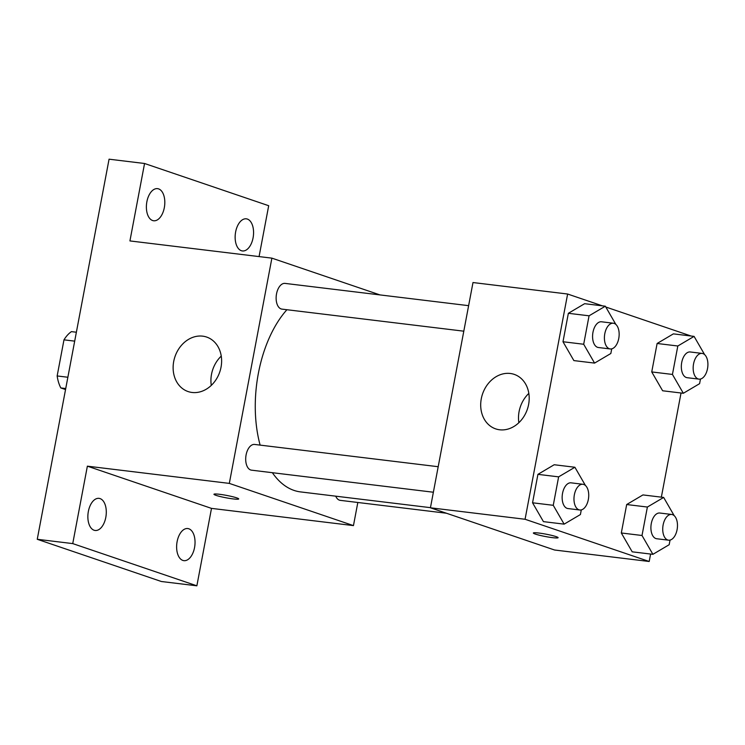 <?xml version="1.0" encoding="UTF-8"?>
<svg xmlns="http://www.w3.org/2000/svg" width="745" height="745" viewBox="0 0 745 745"><rect width="100%" height="100%" fill="white"/><g stroke="black" fill="none" stroke-linecap="round" stroke-linejoin="round"><path stroke-width="1.12" d="M67.87 377.249L57.151 375.955L63.977 339.841A34.205 19.184 96.9 0 1 71.445 331.627L76.372 332.233M65.541 389.551L60.811 387.94A34.205 19.184 96.9 0 1 57.151 375.955M65.737 388.536L60.811 387.94M74.696 341.135L63.977 339.841M357.824 502.484L353.456 525.607L211.496 508.379L196.866 585.812L161.386 581.51L37.25 539.287L109.068 159.188L144.558 163.49L268.694 205.713L259.074 256.587M194.547 547.566A16.176 9.08 -83.1 0 1 183.885 560.659A16.176 9.08 -83.1 0 1 177.114 541.634A16.176 9.08 -83.1 0 1 187.777 528.54A16.176 9.08 -83.1 0 1 194.547 547.566M105.799 517.384A16.176 9.08 -83.1 0 1 95.127 530.477A16.176 9.08 -83.1 0 1 88.357 511.452A16.176 9.08 -83.1 0 1 99.029 498.358A16.176 9.08 -83.1 0 1 105.799 517.384M211.496 508.379L87.37 466.165L72.74 543.599L37.25 539.287M196.866 585.812L72.74 543.599M353.456 525.607L229.32 483.393L87.37 466.165M229.32 483.393L271.888 258.142L129.928 240.924L144.558 163.49M192.052 392.466A28.785 23.672 108.8 0 1 188.103 391.563A28.785 23.672 108.8 0 1 174.963 356.687A28.785 23.672 108.8 0 1 206.644 337.057A28.785 23.672 108.8 0 1 220.492 369.576A28.785 23.672 108.8 0 1 192.052 392.466M164.319 207.669A16.176 9.08 -83.1 0 1 153.647 220.762A16.176 9.08 -83.1 0 1 146.877 201.737A16.176 9.08 -83.1 0 1 157.549 188.643A16.176 9.08 -83.1 0 1 164.319 207.669M253.077 237.851A16.176 9.08 -83.1 0 1 242.404 250.953A16.176 9.08 -83.1 0 1 235.634 231.928A16.176 9.08 -83.1 0 1 246.297 218.825A16.176 9.08 -83.1 0 1 253.077 237.851M272.363 472.703A100.761 56.527 96.9 0 0 294.051 490.424A100.761 56.527 96.9 0 0 300.533 491.905L430.452 507.662M286.909 309.724A100.761 56.527 96.9 0 0 260.126 445.11M271.888 258.142L380.006 294.918M468.624 305.664L285.065 283.398A12.954 7.264 96.9 0 0 276.395 294.629A12.954 7.264 96.9 0 0 281.116 308.924A12.954 7.264 96.9 0 0 281.945 309.119L463.8 331.18M335.716 496.17A12.954 7.264 96.9 0 0 339.441 500.165A12.954 7.264 96.9 0 0 340.269 500.351L446.441 513.231M433.367 492.231L251.521 470.17A12.954 7.264 -83.1 0 1 245.859 456.434A12.954 7.264 -83.1 0 1 254.641 444.448L438.19 466.715M236.677 497.856A12.6 1.22 10.7 0 1 238.707 498.945A12.6 1.22 10.7 0 1 226.098 497.8A12.6 1.22 10.7 0 1 213.955 494.261A12.6 1.22 10.7 0 1 222.895 494.764A12.6 1.22 10.7 0 1 236.677 497.856M211.291 385.379A28.785 23.672 108.8 0 1 221.256 356.091M650.599 554.047L649.193 561.488L554.559 550.006L430.433 507.792L472.991 282.541L567.625 294.024L602.379 305.841M681.032 393.006L661.355 497.157M611.72 348.856L610.844 353.493L594.575 363.094L573.874 360.589L562.987 341.741L568.361 313.3L584.629 303.69L605.331 306.204L615.854 324.42M670.044 540.088L669.168 544.725L652.899 554.327L632.198 551.822L621.311 532.982L626.685 504.533L642.944 494.922L663.646 497.436L674.178 515.652M605.787 307.005L691.136 336.032M649.193 561.488L525.067 519.265L567.625 294.024M700.468 379.037L699.592 383.675L683.333 393.276L662.631 390.771L651.735 371.932L657.118 343.482L673.378 333.872L694.079 336.386L704.612 354.601M581.286 509.906L580.411 514.544L564.142 524.145L543.44 521.63L532.554 502.791L537.927 474.351L554.196 464.74L574.898 467.255L585.43 485.47M525.067 519.265L430.433 507.792M499.625 429.781A28.785 23.672 108.8 0 1 495.676 428.878A28.785 23.672 108.8 0 1 482.536 394.003A28.785 23.672 108.8 0 1 514.208 374.372A28.785 23.672 108.8 0 1 528.065 406.891A28.785 23.672 108.8 0 1 499.625 429.781M556.077 536.614A12.6 1.22 10.7 0 1 558.107 537.694A12.6 1.22 10.7 0 1 545.498 536.549A12.6 1.22 10.7 0 1 533.355 533.02A12.6 1.22 10.7 0 1 542.295 533.522A12.6 1.22 10.7 0 1 556.077 536.614M558.107 537.685A12.6 1.22 10.7 0 1 545.508 536.54A12.6 1.22 10.7 0 1 533.355 533.01M518.865 422.694A28.785 23.672 108.8 0 1 528.82 393.407M564.142 524.145L553.256 505.306L558.629 476.856L574.898 467.255M582.907 484.278L571.08 482.835A12.954 7.264 96.9 0 0 562.41 494.075A12.954 7.264 96.9 0 0 567.131 508.369A12.954 7.264 96.9 0 0 567.96 508.556L579.787 509.999A12.954 7.264 96.9 0 0 588.569 498.014A12.954 7.264 96.9 0 0 582.907 484.278A12.954 7.264 96.9 0 0 574.237 495.509A12.954 7.264 96.9 0 0 578.958 509.804A12.954 7.264 96.9 0 0 579.787 509.999M543.44 521.63L532.554 502.791L537.927 474.351L554.196 464.74M553.256 505.306L532.554 502.791M558.629 476.856L537.927 474.351M594.575 363.094L583.689 344.255L589.062 315.805L605.331 306.204M613.34 323.228L601.513 321.784A12.954 7.264 96.9 0 0 592.843 333.024A12.954 7.264 96.9 0 0 597.555 347.319A12.954 7.264 96.9 0 0 598.393 347.515L610.22 348.949A12.954 7.264 96.9 0 0 618.993 336.964A12.954 7.264 96.9 0 0 613.34 323.228A12.954 7.264 96.9 0 0 604.67 334.458A12.954 7.264 96.9 0 0 609.391 348.753A12.954 7.264 96.9 0 0 610.22 348.949M573.874 360.589L562.987 341.741L568.361 313.3L584.629 303.69M583.689 344.255L562.987 341.741M589.062 315.805L568.361 313.3M652.899 554.327L642.013 535.487L647.386 507.038L663.646 497.436M671.664 514.46L659.837 513.026A12.954 7.264 96.9 0 0 651.167 524.257A12.954 7.264 96.9 0 0 655.879 538.551A12.954 7.264 96.9 0 0 656.718 538.747L668.544 540.181A12.954 7.264 96.9 0 0 677.317 528.196A12.954 7.264 96.9 0 0 671.664 514.46A12.954 7.264 96.9 0 0 662.994 525.691A12.954 7.264 96.9 0 0 667.706 539.985A12.954 7.264 96.9 0 0 668.544 540.181M632.198 551.822L621.311 532.982L626.685 504.533L642.944 494.922M642.013 535.487L621.311 532.982M647.386 507.038L626.685 504.533M683.333 393.276L672.437 374.437L677.82 345.997L694.079 336.386M702.097 353.409L690.27 351.975A12.954 7.264 96.9 0 0 681.591 363.206A12.954 7.264 96.9 0 0 686.313 377.501A12.954 7.264 96.9 0 0 687.141 377.696L698.978 379.131A12.954 7.264 96.9 0 0 707.75 367.145A12.954 7.264 96.9 0 0 702.097 353.409A12.954 7.264 96.9 0 0 693.427 364.64A12.954 7.264 96.9 0 0 698.139 378.935A12.954 7.264 96.9 0 0 698.978 379.131M662.631 390.771L651.735 371.932L657.118 343.482L673.378 333.872M672.437 374.437L651.735 371.932M677.82 345.997L657.118 343.482"/></g></svg>
